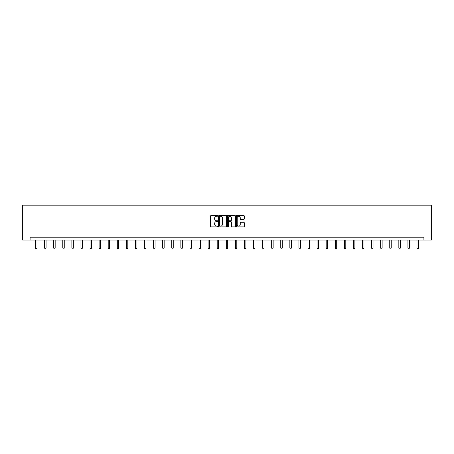 <?xml version="1.0" encoding="UTF-8"?>
<svg xmlns="http://www.w3.org/2000/svg" width="454" height="454" viewBox="0 0 454 454"><rect width="100%" height="100%" fill="white"/><g stroke="black" fill="none" stroke-linecap="round" stroke-linejoin="round"><path stroke-width="0.68" d="M217.687 215.86A0.397 0.397 0 0 0 217.284 215.457L211.212 215.457A0.573 0.573 0 0 0 210.639 216.03L210.639 226.313A0.573 0.573 0 0 0 211.212 226.887L217.284 226.887A0.397 0.397 0 0 0 217.687 226.489A0.397 0.397 0 0 0 217.284 226.086L216.501 226.086A1.827 1.827 0 0 1 214.668 224.259L214.668 223.402A1.827 1.827 0 0 1 216.501 221.575L217.284 221.575A0.397 0.397 0 0 0 217.687 221.172A0.397 0.397 0 0 0 217.284 220.775L216.501 220.775A1.827 1.827 0 0 1 214.668 218.942L214.668 218.085A1.827 1.827 0 0 1 216.501 216.257L217.284 216.257A0.397 0.397 0 0 0 217.687 215.86M243.702 219.486A0.573 0.573 0 0 0 244.275 218.913L244.275 216.03A0.573 0.573 0 0 0 243.702 215.457L236.96 215.457A0.573 0.573 0 0 0 236.386 216.03L236.386 226.313A0.573 0.573 0 0 0 236.96 226.887L243.702 226.887A0.573 0.573 0 0 0 244.275 226.313L244.275 222.829A0.573 0.573 0 0 0 243.702 222.256L240.813 222.256A0.573 0.573 0 0 0 240.245 222.829L240.245 224.56A1.527 1.527 0 0 1 238.713 226.086A1.527 1.527 0 0 1 237.187 224.56L237.187 217.784A1.527 1.527 0 0 1 238.713 216.257A1.527 1.527 0 0 1 240.245 217.784L240.245 218.913A0.573 0.573 0 0 0 240.813 219.486L243.702 219.486M423.905 240.092L431.3 240.092L431.3 205.163L22.7 205.163L22.7 240.092L423.905 240.092L423.905 237.181L30.095 237.181L30.095 240.092M226.501 216.03A0.573 0.573 0 0 0 225.927 215.457L219.186 215.457A0.573 0.573 0 0 0 218.612 216.03L218.612 226.313A0.573 0.573 0 0 0 219.186 226.887L225.927 226.887A0.573 0.573 0 0 0 226.501 226.313L226.501 216.03M228.073 215.457L234.814 215.457A0.573 0.573 0 0 1 235.388 216.03L235.388 226.313A0.573 0.573 0 0 1 234.814 226.887L231.932 226.887A0.573 0.573 0 0 1 231.358 226.313L231.358 222.142A0.573 0.573 0 0 0 230.785 221.575L228.873 221.575A0.573 0.573 0 0 0 228.3 222.142L228.3 226.489A0.397 0.397 0 0 1 227.902 226.887A0.397 0.397 0 0 1 227.499 226.489L227.499 216.03A0.573 0.573 0 0 1 228.073 215.457M219.815 216.257A0.397 0.397 0 0 0 219.413 216.654L219.413 225.689A0.397 0.397 0 0 0 219.815 226.086L220.644 226.086A1.827 1.827 0 0 0 222.471 224.259L222.471 218.085A1.827 1.827 0 0 0 220.644 216.257L219.815 216.257M231.358 217.812A1.527 1.527 0 0 0 229.826 216.286A1.527 1.527 0 0 0 228.3 217.812L228.3 220.201A0.573 0.573 0 0 0 228.873 220.775L230.785 220.775A0.573 0.573 0 0 0 231.358 220.201L231.358 217.812M35.537 240.092L35.537 248.083L36.995 248.083L36.995 240.092M36.995 248.083L36.558 248.837L35.974 248.837L35.537 248.083M44.623 240.092L44.623 248.083L46.075 248.083L46.075 240.092M46.075 248.083L45.638 248.837L45.06 248.837L44.623 248.083M53.703 240.092L53.703 248.083L55.161 248.083L55.161 240.092M55.161 248.083L54.724 248.837L54.14 248.837L53.703 248.083M62.788 240.092L62.788 248.083L64.241 248.083L64.241 240.092M64.241 248.083L63.804 248.837L63.22 248.837L62.788 248.083M71.868 240.092L71.868 248.083L73.321 248.083L73.321 240.092M73.321 248.083L72.89 248.837L72.305 248.837L71.868 248.083M80.948 240.092L80.948 248.083L82.407 248.083L82.407 240.092M82.407 248.083L81.97 248.837L81.385 248.837L80.948 248.083M90.034 240.092L90.034 248.083L91.487 248.083L91.487 240.092M91.487 248.083L91.05 248.837L90.471 248.837L90.034 248.083M99.114 240.092L99.114 248.083L100.572 248.083L100.572 240.092M100.572 248.083L100.135 248.837L99.551 248.837L99.114 248.083M108.2 240.092L108.2 248.083L109.652 248.083L109.652 240.092M109.652 248.083L109.215 248.837L108.637 248.837L108.2 248.083M117.28 240.092L117.28 248.083L118.738 248.083L118.738 240.092M118.738 248.083L118.301 248.837L117.717 248.837L117.28 248.083M126.365 240.092L126.365 248.083L127.818 248.083L127.818 240.092M127.818 248.083L127.381 248.837L126.802 248.837L126.365 248.083M135.445 240.092L135.445 248.083L136.904 248.083L136.904 240.092M136.904 248.083L136.467 248.837L135.882 248.837L135.445 248.083M144.531 240.092L144.531 248.083L145.984 248.083L145.984 240.092M145.984 248.083L145.547 248.837L144.968 248.837L144.531 248.083M153.611 240.092L153.611 248.083L155.069 248.083L155.069 240.092M155.069 248.083L154.632 248.837L154.048 248.837L153.611 248.083M162.697 240.092L162.697 248.083L164.149 248.083L164.149 240.092M164.149 248.083L163.712 248.837L163.134 248.837L162.697 248.083M171.777 240.092L171.777 248.083L173.235 248.083L173.235 240.092M173.235 248.083L172.798 248.837L172.214 248.837L171.777 248.083M180.857 240.092L180.857 248.083L182.315 248.083L182.315 240.092M182.315 248.083L181.878 248.837L181.294 248.837L180.857 248.083M189.942 240.092L189.942 248.083L191.395 248.083L191.395 240.092M191.395 248.083L190.958 248.837L190.379 248.837L189.942 248.083M199.022 240.092L199.022 248.083L200.481 248.083L200.481 240.092M200.481 248.083L200.044 248.837L199.459 248.837L199.022 248.083M208.108 240.092L208.108 248.083L209.561 248.083L209.561 240.092M209.561 248.083L209.124 248.837L208.545 248.837L208.108 248.083M217.188 240.092L217.188 248.083L218.646 248.083L218.646 240.092M218.646 248.083L218.209 248.837L217.625 248.837L217.188 248.083M226.274 240.092L226.274 248.083L227.726 248.083L227.726 240.092M227.726 248.083L227.289 248.837L226.711 248.837L226.274 248.083M235.354 240.092L235.354 248.083L236.812 248.083L236.812 240.092M236.812 248.083L236.375 248.837L235.791 248.837L235.354 248.083M244.439 240.092L244.439 248.083L245.892 248.083L245.892 240.092M245.892 248.083L245.455 248.837L244.876 248.837L244.439 248.083M253.519 240.092L253.519 248.083L254.978 248.083L254.978 240.092M254.978 248.083L254.541 248.837L253.956 248.837L253.519 248.083M262.605 240.092L262.605 248.083L264.058 248.083L264.058 240.092M264.058 248.083L263.621 248.837L263.042 248.837L262.605 248.083M271.685 240.092L271.685 248.083L273.143 248.083L273.143 240.092M273.143 248.083L272.706 248.837L272.122 248.837L271.685 248.083M280.765 240.092L280.765 248.083L282.223 248.083L282.223 240.092M282.223 248.083L281.786 248.837L281.202 248.837L280.765 248.083M289.851 240.092L289.851 248.083L291.303 248.083L291.303 240.092M291.303 248.083L290.866 248.837L290.288 248.837L289.851 248.083M298.931 240.092L298.931 248.083L300.389 248.083L300.389 240.092M300.389 248.083L299.952 248.837L299.368 248.837L298.931 248.083M308.016 240.092L308.016 248.083L309.469 248.083L309.469 240.092M309.469 248.083L309.032 248.837L308.453 248.837L308.016 248.083M317.096 240.092L317.096 248.083L318.555 248.083L318.555 240.092M318.555 248.083L318.118 248.837L317.533 248.837L317.096 248.083M326.182 240.092L326.182 248.083L327.635 248.083L327.635 240.092M327.635 248.083L327.198 248.837L326.619 248.837L326.182 248.083M335.262 240.092L335.262 248.083L336.72 248.083L336.72 240.092M336.72 248.083L336.283 248.837L335.699 248.837L335.262 248.083M344.348 240.092L344.348 248.083L345.8 248.083L345.8 240.092M345.8 248.083L345.363 248.837L344.785 248.837L344.348 248.083M353.428 240.092L353.428 248.083L354.886 248.083L354.886 240.092M354.886 248.083L354.449 248.837L353.865 248.837L353.428 248.083M362.513 240.092L362.513 248.083L363.966 248.083L363.966 240.092M363.966 248.083L363.529 248.837L362.95 248.837L362.513 248.083M371.593 240.092L371.593 248.083L373.052 248.083L373.052 240.092M373.052 248.083L372.615 248.837L372.03 248.837L371.593 248.083M380.679 240.092L380.679 248.083L382.132 248.083L382.132 240.092M382.132 248.083L381.695 248.837L381.11 248.837L380.679 248.083M389.759 240.092L389.759 248.083L391.212 248.083L391.212 240.092M391.212 248.083L390.781 248.837L390.196 248.837L389.759 248.083M398.839 240.092L398.839 248.083L400.297 248.083L400.297 240.092M400.297 248.083L399.861 248.837L399.276 248.837L398.839 248.083M407.925 240.092L407.925 248.083L409.377 248.083L409.377 240.092M409.377 248.083L408.941 248.837L408.362 248.837L407.925 248.083M417.005 240.092L417.005 248.083L418.463 248.083L418.463 240.092M418.463 248.083L418.026 248.837L417.442 248.837L417.005 248.083"/></g></svg>
